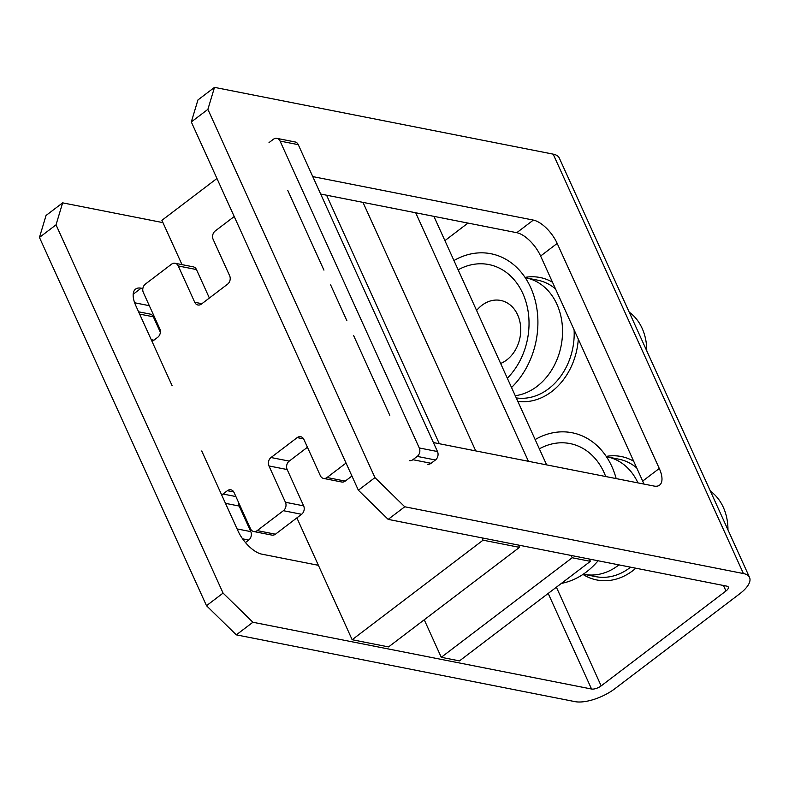 <?xml version="1.0" encoding="UTF-8"?>
<svg xmlns="http://www.w3.org/2000/svg" width="789" height="789" viewBox="0 0 789 789"><rect width="100%" height="100%" fill="white"/><g stroke="black" fill="none" stroke-linecap="round" stroke-linejoin="round"><path stroke-width="1.18" d="M525.247 277.728A59.856 47.675 101.2 0 1 525.938 277.856A59.856 47.675 101.2 0 1 556.906 304.229A59.856 47.675 101.2 0 1 515.256 395.693M606.455 456.742A59.856 47.675 101.2 0 1 607.145 456.87A59.856 47.675 101.2 0 1 637.956 482.888M725.969 590.991L601.159 685.897A7.367 2.978 -24.4 0 1 591.553 689.024L252.894 622.255L223.08 593.091L206.501 605.705L236.305 634.859L574.974 701.628A30.692 12.397 -24.4 0 0 614.996 688.629L739.806 593.722A30.692 12.397 -24.4 0 0 749.55 577.449A30.692 12.397 -24.4 0 0 743.416 573.544L404.757 506.775L374.943 477.611L358.364 490.216L388.168 519.379L726.837 586.148A7.367 2.978 -24.4 0 1 728.306 587.085A7.367 2.978 -24.4 0 1 725.969 590.991L723.464 585.487M467.995 223.08L444.917 240.635M134.643 302.779L149.308 305.678M223.08 593.091L56.029 224.835L39.45 237.44L206.501 605.705M39.45 237.44L46.058 215.456L62.637 202.852L162.938 222.626M201.728 450.983L237.943 530.819A24.558 11.046 52.7 0 0 261.79 554.144L318.391 565.309M142.858 288.527L141.142 288.182A24.558 11.046 52.7 0 0 135.56 289.099A24.558 11.046 52.7 0 0 135.856 305.767L172.071 385.614M56.029 224.835L62.637 202.852M252.894 622.255L236.305 634.859M320.669 194.035L516.765 232.696A24.558 11.046 -127.3 0 1 540.613 256.031L642.69 481.073A24.558 11.046 -127.3 0 1 643.903 484.061M749.55 577.449L559.302 158.047A30.692 12.397 -24.4 0 0 553.168 154.141L214.5 87.372L197.921 99.976L191.313 121.96L358.364 490.216M191.313 121.96L207.892 109.355L374.943 477.611M433.408 442.56L653.992 486.054A24.558 11.046 52.7 0 0 659.574 485.136A24.558 11.046 52.7 0 0 659.279 468.469L557.192 243.416A24.558 11.046 52.7 0 0 533.344 220.092L312.76 176.598M353.59 335.503L389.805 415.339M287.719 190.287L323.934 270.134M214.5 87.372L207.892 109.355M388.168 519.379L404.757 506.775M618.941 564.885A59.856 47.675 101.2 0 1 583.988 574.323A59.856 47.675 101.2 0 1 583.308 574.175M151.991 341.341A6.134 4.892 -78.8 0 0 153.401 340.582L157.77 337.258A6.134 4.892 -78.8 0 0 159.812 328.826L143.342 292.512A6.134 4.892 101.2 0 1 145.383 284.079L171.568 264.167A6.134 4.892 101.2 0 1 175.069 263.26L193.285 266.85A6.134 4.892 101.2 0 1 196.461 269.552L209.371 298.025M269.019 142.602L273.379 139.278A6.134 4.892 101.2 0 1 276.89 138.371L295.096 141.961A6.134 4.892 101.2 0 1 298.272 144.663L437.481 451.545A6.134 4.892 101.2 0 1 435.439 459.987L431.07 463.301A6.134 4.892 101.2 0 1 427.569 464.208M351.924 476.023L345.247 481.103A6.134 4.892 101.2 0 1 341.736 482.01L323.529 478.42A6.134 4.892 101.2 0 1 320.354 475.718L303.873 439.404A6.134 4.892 -78.8 0 0 300.698 436.702A6.134 4.892 -78.8 0 0 297.197 437.609L271.012 457.521A6.134 4.892 -78.8 0 0 268.97 465.954L285.44 502.268A6.134 4.892 101.2 0 1 283.399 510.7L257.214 530.612A6.134 4.892 101.2 0 1 253.703 531.52A6.134 4.892 101.2 0 1 250.527 528.808L234.057 492.494A6.134 4.892 -78.8 0 0 230.881 489.791A6.134 4.892 -78.8 0 0 227.37 490.699L223.011 494.022A6.134 4.892 -78.8 0 0 221.808 495.255M307.434 447.255L289.218 461.111A6.134 4.892 -78.8 0 0 287.176 469.544L303.647 505.857A6.134 4.892 101.2 0 1 301.605 514.29L275.42 534.202A6.134 4.892 101.2 0 1 271.909 535.11L253.703 531.52M238.623 502.573A6.134 4.892 -78.8 0 0 239.175 506.045L250.774 531.618A6.134 4.892 101.2 0 1 248.732 540.051L245.448 542.546M138.598 311.813L150.147 314.091A6.134 4.892 101.2 0 1 153.332 316.803L160.364 332.297M330.64 284.918L346.884 320.719M346.046 463.064L327.031 477.513A6.134 4.892 101.2 0 1 323.529 478.42M276.89 138.371A6.134 4.892 101.2 0 1 280.065 141.073L419.275 447.955A6.134 4.892 101.2 0 1 417.233 456.397L412.864 459.711A6.134 4.892 101.2 0 1 409.363 460.618M175.069 263.26A6.134 4.892 101.2 0 1 178.255 265.962L194.725 302.276A6.134 4.892 -78.8 0 0 197.901 304.988A6.134 4.892 -78.8 0 0 201.412 304.081L227.587 284.168A6.134 4.892 -78.8 0 0 229.638 275.736L213.158 239.422A6.134 4.892 101.2 0 1 215.21 230.99L234.215 216.531M727.961 529.863A49.115 39.115 -78.8 0 0 710.406 491.162M605.696 476.526A65.724 52.35 -78.8 0 0 560.94 442.797A65.724 52.35 -78.8 0 0 539.351 448.833M561.393 583.396A76.75 61.138 -78.8 0 0 598.092 560.772M616.17 478.598A76.75 61.138 -78.8 0 0 561.551 431.849A76.75 61.138 -78.8 0 0 535.149 439.562M646.763 350.849A49.115 39.115 -78.8 0 0 629.198 312.148M507.327 378.217A65.724 52.35 -78.8 0 0 523.659 295.402A65.724 52.35 -78.8 0 0 461.575 268.082A65.724 52.35 -78.8 0 0 458.153 269.818M500.64 363.473A32.803 26.126 -78.8 0 0 501.597 363.058A32.803 26.126 -78.8 0 0 519.724 320.985A32.803 26.126 -78.8 0 0 487.069 302.207A32.803 26.126 -78.8 0 0 476.595 310.481M511.528 387.488A76.75 61.138 -78.8 0 0 531.914 290.431A76.75 61.138 -78.8 0 0 459.129 257.855A76.75 61.138 -78.8 0 0 453.941 260.548M459.474 660.896L441.268 657.306L572.183 557.754L590.389 561.344L459.474 660.896M424.245 619.779L441.268 657.306M415.695 212.774L528.433 461.299M571.147 555.456L572.183 557.754M433.901 216.364L546.639 464.889M589.353 559.046L590.389 561.344M388.563 646.911L352.15 639.731L483.065 540.179L519.478 547.359L388.563 646.911M216.945 178.472L161.903 220.328L181.993 264.621M296.881 517.88L352.15 639.731M326.577 195.199L439.315 443.724M482.03 537.891L483.065 540.179M362.989 202.378L475.728 450.904M518.442 545.071L519.478 547.359M516.262 397.912A59.856 47.675 -78.8 0 0 548.631 388.75A59.856 47.675 -78.8 0 0 574.096 329.861M578.307 339.142A62.923 50.121 101.2 0 1 551.619 391.66A62.923 50.121 101.2 0 1 517.811 401.335M555.515 288.902A59.856 47.675 -78.8 0 0 537.595 280.154L525.938 277.856M583.988 574.323L595.646 576.621A59.856 47.675 -78.8 0 0 629.839 567.764A59.856 47.675 -78.8 0 0 630.598 567.173M635.845 568.208A62.923 50.121 101.2 0 1 632.817 570.674A62.923 50.121 101.2 0 1 582.953 574.412M636.723 467.916A59.856 47.675 -78.8 0 0 618.793 459.168L607.145 456.87M525.02 277.383A62.923 50.121 101.2 0 1 552.487 282.206M556.383 587.203L601.159 685.897M606.218 456.397A62.923 50.121 101.2 0 1 633.685 461.22M548.187 593.427L591.553 689.024M553.168 154.141L743.416 573.544M516.765 232.696L533.344 220.092M642.69 481.073L659.279 468.469M540.613 256.031L557.192 243.416M133.183 294.238L141.142 288.182M196.461 269.552L178.255 265.962M201.905 303.696L194.725 302.276M298.272 144.663L280.065 141.073M437.481 451.545L419.275 447.955M435.439 459.987L417.233 456.397M431.07 463.301L412.864 459.711M345.247 481.103L327.031 477.513M303.597 438.871L297.197 437.609M289.218 461.111L271.012 457.521M287.176 469.544L268.97 465.954M303.647 505.857L285.44 502.268M301.605 514.29L283.399 510.7M275.42 534.202L257.214 530.612M233.781 491.961L227.37 490.699M235.901 496.557L223.011 494.022M239.175 506.045L225.476 503.343M250.774 531.618L237.075 528.916M248.732 540.051L242.578 538.838M153.332 316.803L139.633 314.101M153.904 340.197L151.232 339.674"/></g></svg>
